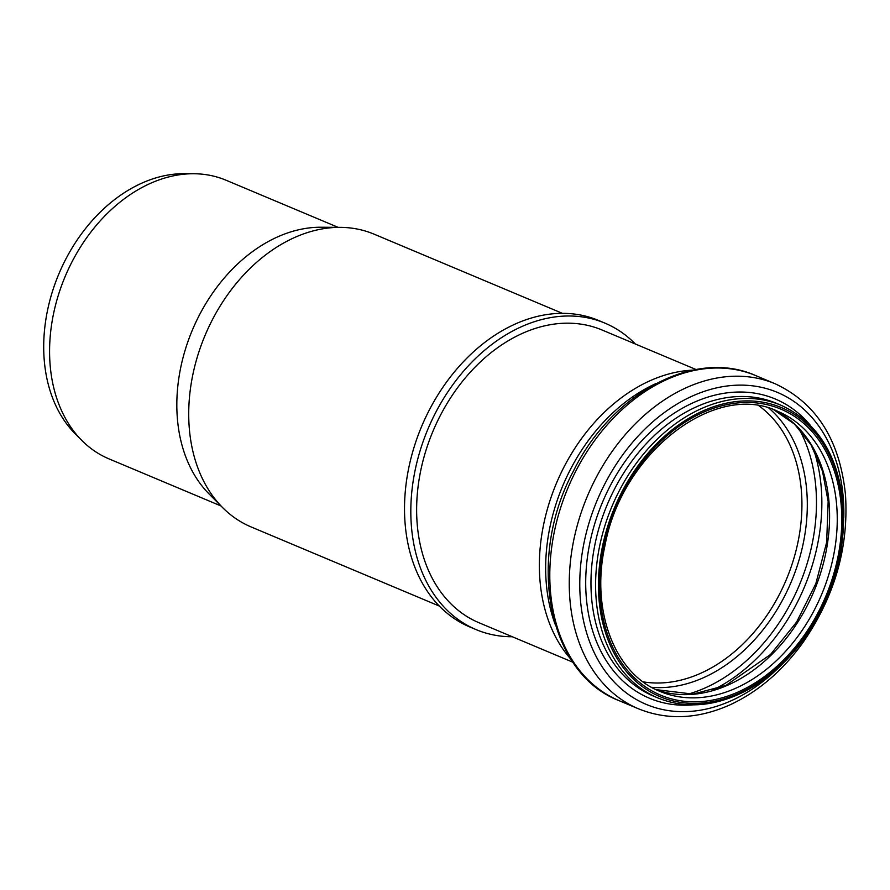 <?xml version="1.0" encoding="UTF-8"?>
<svg xmlns="http://www.w3.org/2000/svg" width="890" height="890" viewBox="0 0 890 890"><rect width="100%" height="100%" fill="white"/><g stroke="black" fill="none" stroke-linecap="round" stroke-linejoin="round"><path stroke-width="1.33" d="M512.306 636.75A166.23 122.108 -67.2 0 1 476.083 629.608A166.23 122.108 -67.2 0 1 427.945 429.047A166.23 122.108 -67.2 0 1 604.944 323.137A166.23 122.108 -67.2 0 1 635.382 344.018M696.024 369.517L602.052 330.001A158.776 116.635 112.8 0 0 432.996 431.161A158.776 116.635 112.8 0 0 478.976 622.733L572.949 662.249M476.083 629.608L469.786 626.96A166.23 122.108 -67.2 0 1 421.649 426.388A166.23 122.108 -67.2 0 1 598.636 320.489L604.944 323.137M555.104 624.202A166.23 122.108 -67.2 0 1 656.353 383.39M571.102 659.457A166.23 122.108 -67.2 0 1 556.495 483.092A166.23 122.108 -67.2 0 1 692.743 370.14M439.337 606.068L251.058 526.913A158.776 116.635 -67.2 0 1 222.522 507.5A158.776 116.635 -67.2 0 1 205.078 335.341A158.776 116.635 -67.2 0 1 340.303 227.362A158.776 116.635 -67.2 0 1 374.134 234.181L562.413 313.347M220.987 505.965L108.914 458.84A151.122 111.016 -67.2 0 1 81.735 440.361A151.122 111.016 -67.2 0 1 65.148 276.512A151.122 111.016 -67.2 0 1 193.842 173.739A151.122 111.016 -67.2 0 1 226.049 180.225L338.122 227.351M81.735 440.361L75.06 433.63A147.34 108.235 -67.2 0 1 58.885 273.875A147.34 108.235 -67.2 0 1 184.364 173.672L193.842 173.739M222.522 507.5L208.983 493.861A151.122 111.016 -67.2 0 1 192.396 330.012A151.122 111.016 -67.2 0 1 321.09 227.239L340.303 227.362M759.137 405.951A151.923 111.606 -67.2 0 1 801.378 490.746A151.923 111.606 -67.2 0 1 643.136 681.851M768.915 408.165A155.605 114.309 -67.2 0 1 806.74 490.702A155.605 114.309 -67.2 0 1 651.558 687.291M798.786 428.401A166.586 122.375 -67.2 0 1 815.874 487.653A166.586 122.375 -67.2 0 1 686.913 694.478M813.527 449.272A170.257 125.078 -67.2 0 1 821.236 487.598A170.257 125.078 -67.2 0 1 712.145 690.406M829.035 502.383A151.923 111.606 -67.2 0 1 777.259 648.832A151.923 111.606 -67.2 0 1 656.064 689.639L693.021 694.111L725.962 685.389L770.518 654.506L796.628 622.021L815.863 583.595L826.654 542.31L828.156 501.493L822.494 471.155L811.057 444.9L794.503 424.096L773.722 409.734A151.923 111.606 -67.2 0 1 829.035 502.383M836.7 505.598A151.923 111.606 -67.2 0 1 783.067 654.028A151.923 111.606 -67.2 0 1 659.835 691.341C614.667 673.652 590.459 610.585 604.977 545.57C621.888 452.487 715.204 380.964 777.593 411.247A151.923 111.606 -67.2 0 1 836.7 505.598M841.217 505.476A155.149 113.976 -67.2 0 1 670.615 698.639A155.149 113.976 -67.2 0 1 650.356 452.298A155.149 113.976 -67.2 0 1 841.217 505.476M842.474 504.997A156.762 115.155 -67.2 0 1 670.092 700.163A156.762 115.155 -67.2 0 1 649.633 451.263A156.762 115.155 -67.2 0 1 842.474 504.997M657.933 697.971A158.776 116.635 -67.2 0 1 611.953 506.41A158.776 116.635 -67.2 0 1 781.008 405.25L776.38 403.303A158.776 116.635 -67.2 0 0 607.325 504.463A158.776 116.635 -67.2 0 0 653.305 696.024L657.933 697.971C686.012 709.197 715.66 706.649 746.877 690.328C766.668 679.604 784.312 664.318 799.832 644.471C831.761 601.651 846.212 554.926 843.219 504.296C838.113 455.124 817.376 422.105 781.008 405.25M692.954 704.869A162.314 119.238 -67.2 0 1 602.43 502.405A162.314 119.238 -67.2 0 1 810.434 425.453M782.043 664.329A169.222 124.311 -67.2 0 1 590.515 644.104A169.222 124.311 -67.2 0 1 678.959 402.947A169.222 124.311 -67.2 0 1 843.231 497.499A169.222 124.311 -67.2 0 1 843.798 517.457M775.134 383.768C816.475 403.103 839.926 440.194 845.5 495.029C848.782 547.806 834.486 597.145 802.591 643.047C781.965 671.449 757.646 692.097 729.644 705.002C697.693 719.131 667.3 720.399 638.475 708.807A176.309 129.517 -67.2 0 1 587.422 496.086A176.309 129.517 -67.2 0 1 775.134 383.768L755.688 375.58A176.309 129.517 -67.2 0 0 567.965 487.909A176.309 129.517 -67.2 0 0 619.028 700.63C547.439 673.285 526.257 558.909 573.294 471.355C611.519 393.213 694.678 348.146 755.688 375.58M638.475 708.807L619.028 700.63"/></g></svg>
